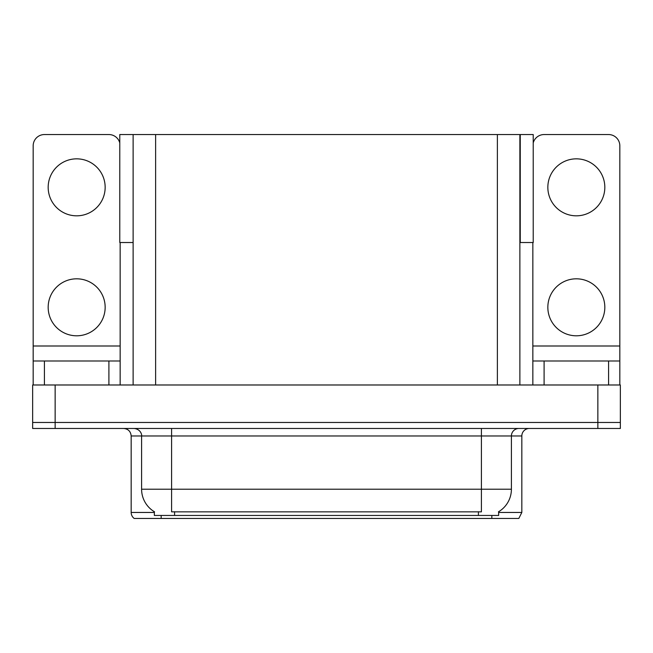 <?xml version="1.0" encoding="UTF-8"?>
<svg xmlns="http://www.w3.org/2000/svg" width="653" height="653" viewBox="0 0 653 653"><rect width="100%" height="100%" fill="white"/><g stroke="black" fill="none" stroke-linecap="round" stroke-linejoin="round"><path stroke-width="0.98" d="M519.878 242.524L533.223 242.524L533.223 134.551L519.878 134.551L519.878 384.984M519.878 134.551L119.777 134.551L119.777 242.524L133.122 242.524M520.253 242.524L520.253 134.551M498.655 511.715L498.655 515.454L154.345 515.454L154.345 511.715M55.146 428.474L620.35 428.474L620.35 422.475L32.65 422.475L32.65 384.984L55.146 384.984L55.146 422.475L32.65 422.475L32.65 428.474L55.146 428.474L55.146 422.475L620.35 422.475L620.35 384.984L55.146 384.984M133.122 134.551L133.122 384.984M498.655 512.45L521.829 512.45L521.829 435.975A7.501 7.501 0 0 1 529.322 428.474M521.829 512.45L518.825 518.449L134.175 518.449A7.501 7.501 0 0 1 131.171 512.45L131.171 435.975C130.731 431.421 128.233 428.915 123.678 428.474M151.186 518.449L137.538 518.449M478.192 518.449L174.808 518.449M154.565 511.846A26.242 26.242 0 0 1 141.595 489.211L171.592 489.211L171.592 511.846L481.408 511.846L481.408 489.211L511.405 489.211L511.405 435.975A7.501 7.501 0 0 1 518.898 428.474M141.595 489.211L141.595 435.975L131.171 435.975M498.435 511.846A26.242 26.242 0 0 0 511.405 489.211M76.662 215.825A28.495 28.495 0 0 1 48.175 187.338A28.495 28.495 0 0 1 76.662 158.842A28.495 28.495 0 0 1 105.157 187.338A28.495 28.495 0 0 1 76.662 215.825M76.662 335.797A28.495 28.495 0 0 1 48.175 307.302A28.495 28.495 0 0 1 76.662 278.815A28.495 28.495 0 0 1 105.157 307.302A28.495 28.495 0 0 1 76.662 335.797M108.904 384.984L108.904 360.995L44.42 360.995L44.42 384.984M119.777 142.917A11.248 11.248 0 0 0 108.904 134.551L44.42 134.551A11.248 11.248 0 0 0 33.172 145.799L33.172 345.992L120.152 345.992L120.152 384.984M120.152 242.524L120.152 345.992M33.172 384.984L33.172 360.995L44.42 360.995M108.904 360.995L120.152 360.995M33.172 360.995L33.172 345.992M576.338 215.825A28.495 28.495 0 0 1 547.843 187.338A28.495 28.495 0 0 1 576.338 158.842A28.495 28.495 0 0 1 604.825 187.338A28.495 28.495 0 0 1 576.338 215.825M576.338 335.797A28.495 28.495 0 0 1 547.843 307.302A28.495 28.495 0 0 1 576.338 278.815A28.495 28.495 0 0 1 604.825 307.302A28.495 28.495 0 0 1 576.338 335.797M608.58 384.984L608.58 360.995L544.096 360.995L544.096 384.984M532.848 242.524L532.848 345.992L619.828 345.992L619.828 145.799A11.248 11.248 0 0 0 608.58 134.551L544.096 134.551A11.248 11.248 0 0 0 533.223 142.917M532.848 384.984L532.848 360.995L544.096 360.995M608.58 360.995L619.828 360.995L619.828 384.984M619.828 345.992L619.828 360.995M532.848 360.995L532.848 345.992M597.854 384.984L597.854 428.474M155.618 134.551L155.618 384.984M497.382 134.551L497.382 384.984M478.412 515.454L478.412 511.715M174.588 515.454L174.588 511.715M521.829 435.975L141.595 435.975C141.979 434.759 140.697 429.168 134.102 428.474M491.831 518.449L491.831 515.454M161.169 515.454L161.169 518.449M131.171 512.45L154.345 512.45M481.408 428.474L481.408 489.211L171.592 489.211L171.592 428.474"/></g></svg>

